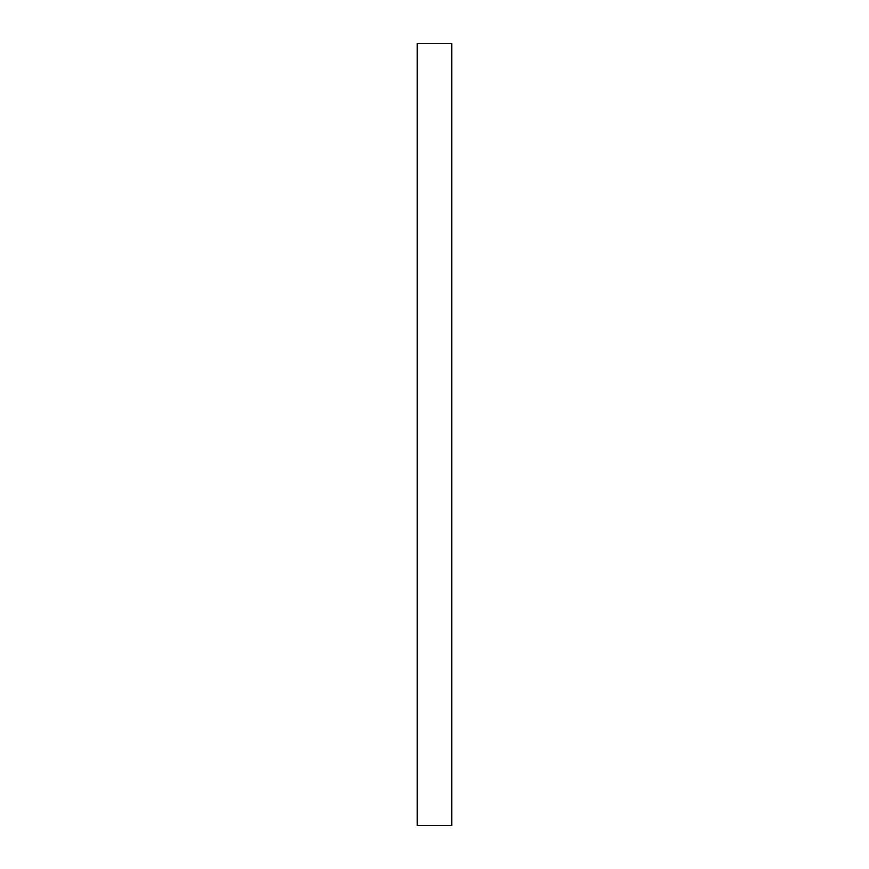 <?xml version="1.0" encoding="UTF-8"?>
<svg xmlns="http://www.w3.org/2000/svg" width="869" height="869" viewBox="0 0 869 869"><rect width="100%" height="100%" fill="white"/><g stroke="black" fill="none" stroke-linecap="round" stroke-linejoin="round"><path stroke-width="0.65" stroke-dasharray="4.34 3.26" d="M451.706 825.55L451.706 43.45M417.294 825.55L417.294 43.45"/><path stroke-width="1.3" d="M451.706 434.5L451.706 825.55L417.294 825.55L417.294 43.45L451.706 43.45L451.706 434.5"/></g></svg>
